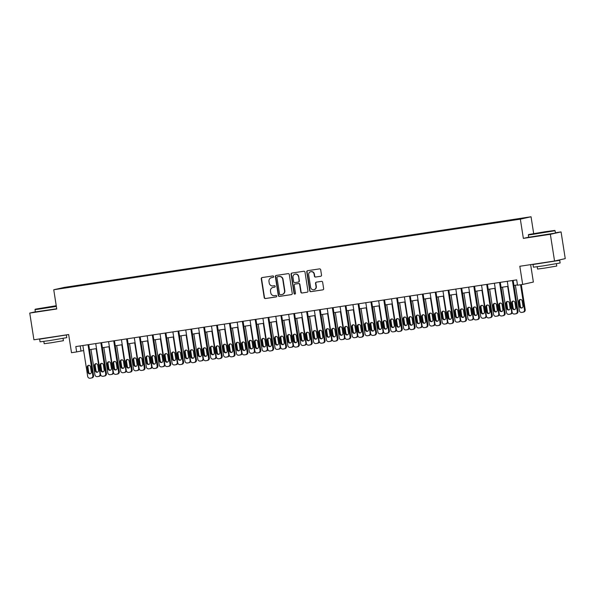<?xml version="1.0" encoding="UTF-8"?>
<svg xmlns="http://www.w3.org/2000/svg" width="595" height="595" viewBox="0 0 595 595"><rect width="100%" height="100%" fill="white"/><g stroke="black" fill="none" stroke-linecap="round" stroke-linejoin="round"><path stroke-width="0.89" d="M273.655 276.578A0.744 0.714 -102.6 0 0 272.837 275.946L262.105 277.567A1.064 1.019 -102.6 0 0 261.257 278.772L264.217 297.656A1.064 1.019 -102.6 0 0 265.392 298.549L276.117 296.927A0.744 0.714 -102.6 0 0 276.712 296.087A0.744 0.714 -102.6 0 0 275.887 295.455L274.503 295.67A3.399 3.265 -102.6 0 1 270.747 292.8L270.494 291.223A3.399 3.265 -102.6 0 1 273.202 287.378L274.592 287.169A0.744 0.714 -102.6 0 0 275.188 286.329A0.744 0.714 -102.6 0 0 274.362 285.704L272.971 285.912A3.399 3.265 -102.6 0 1 269.215 283.041L268.97 281.472A3.399 3.265 -102.6 0 1 271.677 277.627L273.068 277.419A0.744 0.714 -102.6 0 0 273.655 276.578M522.09 218.172L517.747 218.915L522.09 218.172M320.675 276.281A1.064 1.019 -102.6 0 0 321.523 275.076L320.69 269.78A1.064 1.019 -102.6 0 0 319.515 268.88L307.6 270.688A1.064 1.019 -102.6 0 0 306.752 271.885L309.712 290.769A1.064 1.019 -102.6 0 0 310.887 291.662L322.802 289.862A1.064 1.019 -102.6 0 0 323.65 288.657L322.646 282.261A1.064 1.019 -102.6 0 0 321.471 281.368L316.376 282.134A1.064 1.019 -102.6 0 0 315.529 283.339L316.027 286.515A2.841 2.73 -102.6 0 1 313.937 289.691A2.841 2.73 -102.6 0 1 310.62 287.333L308.671 274.897A2.841 2.73 -102.6 0 1 310.761 271.722A2.841 2.73 -102.6 0 1 314.078 274.079L314.405 276.154A1.064 1.019 -102.6 0 0 315.573 277.047L320.809 276.251M35.358 311.825L29.75 313.074L33.93 339.79L68.656 334.539L71.504 352.701L76.651 351.92L75.81 346.58L516.683 279.873L517.524 285.213L522.67 284.432L533.373 282.052L530.643 264.634M528.71 237.189L523.355 238.387L550.36 234.296L554.547 261.012L519.822 266.27L522.67 284.432M523.355 238.387L520.342 219.153L53.743 289.75L64.446 287.37L531.045 216.766L520.342 219.153M29.75 313.074L56.756 308.991L53.743 289.75M289.282 274.533A1.064 1.019 -102.6 0 0 288.114 273.633L276.192 275.44A1.064 1.019 -102.6 0 0 275.351 276.638L278.304 295.522A1.064 1.019 -102.6 0 0 279.479 296.414L291.394 294.614A1.064 1.019 -102.6 0 0 292.242 293.409L289.282 274.533M291.9 273.06L303.814 271.261A1.064 1.019 -102.6 0 1 304.99 272.153L307.942 291.037A1.064 1.019 -102.6 0 1 307.102 292.234L302 293.008A1.064 1.019 -102.6 0 1 300.825 292.115L299.627 284.455A1.064 1.019 -102.6 0 0 298.452 283.562L295.068 284.075A1.064 1.019 -102.6 0 0 294.22 285.273L295.47 293.246A0.744 0.714 -102.6 0 1 294.927 294.079A0.744 0.714 -102.6 0 1 294.056 293.461L291.052 274.265A1.064 1.019 -102.6 0 1 291.9 273.06M550.36 234.296L561.07 231.916L565.25 258.632L554.547 261.012M69.005 286.864L75.476 285.801L69.005 286.864M74.925 286.448L503.712 221.571L519.353 219.079L523.808 218.082L511.67 219.8L81.084 284.953L79.328 285.34L79.284 285.793M74.873 286.336L60.988 288.434L79.328 285.34M533.678 233.56L531.045 216.766M561.07 231.916L555.395 232.771M76.651 351.92L83.65 350.552M89.525 349.667L96.509 348.611M102.385 347.718L109.368 346.662M115.244 345.769L122.228 344.713M128.103 343.828L135.095 342.772M140.97 341.88L147.954 340.823M153.83 339.931L160.814 338.875M166.689 337.99L173.673 336.934M179.549 336.041L186.533 334.985M192.408 334.1L199.399 333.036M205.275 332.151L212.259 331.095M218.134 330.203L225.118 329.147M230.994 328.262L237.978 327.198M243.853 326.313L250.837 325.257M256.713 324.364L263.704 323.308M269.58 322.423L276.563 321.367M282.439 320.474L289.423 319.418M295.299 318.526L302.282 317.47M308.158 316.585L315.149 315.529M321.025 314.636L328.009 313.58M333.884 312.687L340.868 311.631M346.744 310.746L353.728 309.69M359.603 308.798L366.587 307.741M372.463 306.849L379.454 305.793M385.329 304.908L392.313 303.852M398.189 302.959L405.173 301.903M411.048 301.011L418.032 299.954M423.908 299.069L430.892 298.013M436.767 297.121L443.758 296.065M449.634 295.172L456.618 294.116M462.494 293.231L469.477 292.175M475.353 291.282L482.337 290.226M488.212 289.341L495.196 288.278M501.072 287.392L508.063 286.336M513.939 285.444L517.471 284.908M80.199 345.918L80.987 350.953M81.165 285.503L81.084 284.953M273.224 277.374L271.967 277.56A3.399 3.265 -102.6 0 0 271.751 277.605L271.461 277.664M272.993 287.422L273.284 287.355A3.399 3.265 -102.6 0 1 273.492 287.318L274.756 287.125M262.202 277.56A1.064 1.019 -102.6 0 0 261.547 278.705L264.507 297.589A1.064 1.019 -102.6 0 0 265.682 298.482L276.281 296.883M276.288 275.425A1.064 1.019 -102.6 0 0 275.634 276.578L278.594 295.455A1.064 1.019 -102.6 0 0 279.769 296.355L291.587 294.562M277.538 276.742A0.744 0.714 -102.6 0 0 276.943 277.582L279.538 294.153A0.744 0.714 -102.6 0 0 280.357 294.778L281.822 294.562A3.399 3.265 -102.6 0 0 284.529 290.717L282.759 279.382A3.399 3.265 -102.6 0 0 278.995 276.519L277.82 276.675A0.744 0.714 -102.6 0 0 277.731 276.697M282.037 294.518L282.328 294.458A3.399 3.265 -102.6 0 0 284.819 290.65L284.529 290.717M277.82 276.675L279.286 276.452A3.399 3.265 -102.6 0 1 283.041 279.323L284.819 290.65M307.295 292.19L302 293.008M295.224 284.038A1.064 1.019 -102.6 0 1 295.358 284.008L298.742 283.495A1.064 1.019 -102.6 0 1 299.917 284.395L301.115 292.048A1.064 1.019 -102.6 0 0 302.29 292.948M291.996 273.046A1.064 1.019 -102.6 0 0 291.342 274.198L294.346 293.395A0.744 0.714 -102.6 0 0 295.068 294.027M298.385 276.511A2.841 2.73 -102.6 0 0 295.061 274.146A2.841 2.73 -102.6 0 0 292.978 277.329L293.662 281.71A1.064 1.019 -102.6 0 0 294.837 282.603L298.221 282.089A1.064 1.019 -102.6 0 0 299.069 280.892L298.668 276.444A2.841 2.73 -102.6 0 0 295.351 274.079L295.061 274.146M298.355 282.06L298.512 282.03A1.064 1.019 -102.6 0 0 299.359 280.825L299.069 280.892M298.668 276.444L299.359 280.825M310.761 271.722L311.051 271.655A2.841 2.73 -102.6 0 1 314.368 274.02L314.688 276.087A1.064 1.019 -102.6 0 0 315.863 276.987L320.869 276.229M313.937 289.691L314.227 289.631A2.841 2.73 -102.6 0 0 316.317 286.448L316.027 286.515M316.466 282.119A1.064 1.019 -102.6 0 0 315.819 283.272L316.317 286.448M307.697 270.673A1.064 1.019 -102.6 0 0 307.042 271.826L310.002 290.702A1.064 1.019 -102.6 0 0 311.178 291.602L322.996 289.81M96.1 348.67L100.072 374.017A2.164 2.083 -102.6 0 1 98.346 376.464L97.32 376.62A2.164 2.083 -102.6 0 1 94.925 374.798L90.961 349.451M96.093 363.701A1.733 1.666 -102.6 0 0 95.17 365.516L95.974 370.648A1.733 1.666 -102.6 0 0 97.625 372.128M100.696 374.954A2.164 2.083 77.4 0 1 99.209 376.278L98.487 376.442M98.547 370.313L97.744 365.181A1.733 1.666 -102.6 0 0 95.721 363.738A1.733 1.666 -102.6 0 0 94.449 365.68L95.252 370.811A1.733 1.666 -102.6 0 0 97.275 372.247A1.733 1.666 -102.6 0 0 98.547 370.313M88.001 344.736L92.842 375.631A2.164 2.083 -102.6 0 1 91.117 378.078L90.09 378.234A2.164 2.083 -102.6 0 1 87.696 376.404L82.861 345.517M91.251 378.048L91.98 377.892A2.164 2.083 77.4 0 0 93.564 375.467L88.737 344.624M91.31 371.92A1.733 1.666 77.4 0 1 90.046 373.861A1.733 1.666 77.4 0 1 88.023 372.418L87.22 367.293A1.733 1.666 77.4 0 1 88.484 365.352A1.733 1.666 77.4 0 1 90.507 366.795L91.31 371.92M90.395 373.734A1.733 1.666 77.4 0 1 88.744 372.262L87.941 367.13A1.733 1.666 77.4 0 1 88.856 365.315M108.967 346.721L112.931 372.068A2.164 2.083 -102.6 0 1 111.213 374.523L110.179 374.679A2.164 2.083 -102.6 0 1 107.792 372.849L103.82 347.502M108.952 361.76A1.733 1.666 -102.6 0 0 108.03 363.575L108.833 368.699A1.733 1.666 -102.6 0 0 110.484 370.179M113.556 373.005A2.164 2.083 77.4 0 1 112.068 374.337L111.347 374.493M111.406 368.364L110.603 363.233A1.733 1.666 -102.6 0 0 108.58 361.797A1.733 1.666 -102.6 0 0 107.308 363.731L108.112 368.863A1.733 1.666 -102.6 0 0 110.135 370.306A1.733 1.666 -102.6 0 0 111.406 368.364M121.826 344.78L125.798 370.127A2.164 2.083 -102.6 0 1 124.072 372.574L123.046 372.73A2.164 2.083 -102.6 0 1 120.651 370.901L116.68 345.554M121.811 359.811A1.733 1.666 -102.6 0 0 120.897 361.626L121.7 366.758A1.733 1.666 -102.6 0 0 123.351 368.238M126.415 371.057A2.164 2.083 77.4 0 1 124.928 372.388L124.206 372.552M124.266 366.416L123.463 361.291A1.733 1.666 -102.6 0 0 121.44 359.849A1.733 1.666 -102.6 0 0 120.168 361.79L120.971 366.914A1.733 1.666 -102.6 0 0 122.994 368.357A1.733 1.666 -102.6 0 0 124.266 366.416M134.686 342.832L138.657 368.179A2.164 2.083 -102.6 0 1 136.932 370.625L135.905 370.782A2.164 2.083 -102.6 0 1 133.511 368.959L129.539 343.613M134.671 357.863A1.733 1.666 -102.6 0 0 133.756 359.678L134.559 364.809A1.733 1.666 -102.6 0 0 136.21 366.289M139.275 369.116A2.164 2.083 77.4 0 1 137.795 370.44L137.066 370.603M137.125 364.475L136.322 359.343A1.733 1.666 -102.6 0 0 134.299 357.9A1.733 1.666 -102.6 0 0 133.035 359.841L133.838 364.973A1.733 1.666 -102.6 0 0 135.861 366.408A1.733 1.666 -102.6 0 0 137.125 364.475M100.867 342.787L105.702 373.682A2.164 2.083 -102.6 0 1 103.976 376.129L102.95 376.285A2.164 2.083 -102.6 0 1 100.555 374.463L95.721 343.568M104.118 376.107L104.839 375.943A2.164 2.083 77.4 0 0 106.423 373.519L101.596 342.675M104.17 369.978A1.733 1.666 77.4 0 1 102.905 371.912A1.733 1.666 77.4 0 1 100.882 370.477L100.079 365.345A1.733 1.666 77.4 0 1 101.351 363.404A1.733 1.666 77.4 0 1 103.366 364.847L104.17 369.978M103.255 371.793A1.733 1.666 77.4 0 1 101.604 370.313L100.8 365.181A1.733 1.666 77.4 0 1 101.715 363.367M113.727 340.846L118.561 371.734A2.164 2.083 -102.6 0 1 116.843 374.188L115.809 374.337A2.164 2.083 -102.6 0 1 113.422 372.515L108.58 341.619M116.977 374.158L117.698 374.002A2.164 2.083 77.4 0 0 119.283 371.578L114.456 340.734M117.037 368.03A1.733 1.666 77.4 0 1 115.765 369.971A1.733 1.666 77.4 0 1 113.742 368.528L112.938 363.396A1.733 1.666 77.4 0 1 114.21 361.463A1.733 1.666 77.4 0 1 116.233 362.898L117.037 368.03M116.114 369.845A1.733 1.666 77.4 0 1 114.463 368.364L113.66 363.24A1.733 1.666 77.4 0 1 114.582 361.425M126.586 338.897L131.421 369.793A2.164 2.083 -102.6 0 1 129.703 372.239L128.669 372.396A2.164 2.083 -102.6 0 1 126.281 370.566L121.44 339.678M129.836 372.217L130.558 372.054A2.164 2.083 77.4 0 0 132.15 369.629L127.315 338.786M129.896 366.081A1.733 1.666 77.4 0 1 128.624 368.022A1.733 1.666 77.4 0 1 126.601 366.579L125.798 361.455A1.733 1.666 77.4 0 1 127.07 359.514A1.733 1.666 77.4 0 1 129.093 360.957L129.896 366.081M128.981 367.896A1.733 1.666 77.4 0 1 127.323 366.423L126.519 361.291A1.733 1.666 77.4 0 1 127.442 359.477M147.545 340.883L151.517 366.23A2.164 2.083 -102.6 0 1 149.791 368.684L148.765 368.841A2.164 2.083 -102.6 0 1 146.37 367.011L142.406 341.664M147.53 355.922A1.733 1.666 -102.6 0 0 146.615 357.736L147.419 362.861A1.733 1.666 -102.6 0 0 149.07 364.341M152.134 367.167A2.164 2.083 77.4 0 1 150.654 368.498L149.933 368.655M149.985 362.526L149.181 357.394A1.733 1.666 -102.6 0 0 147.166 355.959A1.733 1.666 -102.6 0 0 145.894 357.892L146.697 363.024A1.733 1.666 -102.6 0 0 148.72 364.467A1.733 1.666 -102.6 0 0 149.985 362.526M139.446 336.949L144.287 367.844A2.164 2.083 -102.6 0 1 142.562 370.291L141.536 370.447A2.164 2.083 -102.6 0 1 139.141 368.625L134.299 337.729M142.696 370.269L143.417 370.105A2.164 2.083 77.4 0 0 145.009 367.68L140.175 336.837M142.755 364.14A1.733 1.666 77.4 0 1 141.484 366.074A1.733 1.666 77.4 0 1 139.461 364.638L138.657 359.506A1.733 1.666 77.4 0 1 139.929 357.565A1.733 1.666 77.4 0 1 141.952 359.008L142.755 364.14M141.841 365.955A1.733 1.666 77.4 0 1 140.189 364.475L139.386 359.343A1.733 1.666 77.4 0 1 140.301 357.528M56.242 305.711L35.276 309.184L56.302 306.09M56.354 306.418L37.73 309.281L35.008 309.564L35.276 309.184M50.084 306.752L41.799 308.173L50.084 306.752M65.205 335.059L66.357 334.978L66.781 337.648L49.801 340.548L40.058 341.835L39.642 339.157L45.413 338.049M66.357 334.978L39.642 339.157M63.063 338.406L63.427 340.69L51.2 342.779L44.186 343.702L43.829 341.418M56.726 308.768L35.373 311.914L35.008 309.564M60.251 335.811L45.703 338.012M545.191 231.715L528.628 234.534L549.646 231.44L554.704 230.451L545.191 231.715M528.353 234.913L528.724 237.264L555.44 233.076L555.076 230.726L531.075 234.638L528.353 234.913L528.628 234.534M543.428 232.102L535.143 233.523L543.428 232.102M555.455 260.811L559.709 260.327L560.126 262.997L543.153 265.898L533.41 267.185L532.986 264.515L538.765 263.399M559.709 260.327L532.986 264.515M556.414 263.756L556.771 266.039L544.551 268.129L537.53 269.052L537.173 266.768M553.595 261.16L539.048 263.362M160.405 338.942L164.376 364.289A2.164 2.083 -102.6 0 1 162.658 366.736L161.624 366.892A2.164 2.083 -102.6 0 1 159.237 365.07L155.265 339.715M160.397 353.973A1.733 1.666 -102.6 0 0 159.475 355.788L160.278 360.92A1.733 1.666 -102.6 0 0 161.929 362.4M165.001 365.226A2.164 2.083 77.4 0 1 163.513 366.55L162.792 366.713M162.852 360.577L162.048 355.453A1.733 1.666 -102.6 0 0 160.025 354.01A1.733 1.666 -102.6 0 0 158.753 355.951L159.557 361.076A1.733 1.666 -102.6 0 0 161.58 362.519A1.733 1.666 -102.6 0 0 162.852 360.577M152.305 335.007L157.147 365.895A2.164 2.083 -102.6 0 1 155.421 368.35L154.395 368.506A2.164 2.083 -102.6 0 1 152 366.676L147.166 335.781M155.555 368.32L156.284 368.164A2.164 2.083 77.4 0 0 157.868 365.739L153.041 334.896M155.615 362.191A1.733 1.666 77.4 0 1 154.35 364.133A1.733 1.666 77.4 0 1 152.327 362.69L151.524 357.558A1.733 1.666 77.4 0 1 152.789 355.624A1.733 1.666 77.4 0 1 154.812 357.06L155.615 362.191M154.7 364.006A1.733 1.666 77.4 0 1 153.049 362.526L152.246 357.402A1.733 1.666 77.4 0 1 153.16 355.587M173.271 336.993L177.236 362.34A2.164 2.083 -102.6 0 1 175.518 364.787L174.484 364.943A2.164 2.083 -102.6 0 1 172.096 363.121L168.125 337.774M173.257 352.024A1.733 1.666 -102.6 0 0 172.334 353.839L173.138 358.971A1.733 1.666 -102.6 0 0 174.796 360.451M177.86 363.277A2.164 2.083 77.4 0 1 176.373 364.601L175.651 364.765M175.711 358.636L174.908 353.504A1.733 1.666 -102.6 0 0 172.885 352.062A1.733 1.666 -102.6 0 0 171.613 354.003L172.416 359.135A1.733 1.666 -102.6 0 0 174.439 360.57A1.733 1.666 -102.6 0 0 175.711 358.636M186.131 335.045L190.102 360.399A2.164 2.083 -102.6 0 1 188.377 362.846L187.351 363.002A2.164 2.083 -102.6 0 1 184.956 361.172L180.984 335.825M186.116 350.083A1.733 1.666 -102.6 0 0 185.201 351.898L186.004 357.022A1.733 1.666 -102.6 0 0 187.656 358.502M190.72 361.329A2.164 2.083 77.4 0 1 189.232 362.66L188.511 362.816M188.57 356.688L187.767 351.556A1.733 1.666 -102.6 0 0 185.744 350.12A1.733 1.666 -102.6 0 0 184.472 352.054L185.276 357.186A1.733 1.666 -102.6 0 0 187.299 358.629A1.733 1.666 -102.6 0 0 188.57 356.688M198.99 333.103L202.962 358.45A2.164 2.083 -102.6 0 1 201.236 360.897L200.21 361.053A2.164 2.083 -102.6 0 1 197.815 359.231L193.844 333.877M198.975 348.135A1.733 1.666 -102.6 0 0 198.061 349.949L198.864 355.081A1.733 1.666 -102.6 0 0 200.515 356.561M203.579 359.387A2.164 2.083 77.4 0 1 202.099 360.711L201.37 360.875M201.43 354.739L200.627 349.615A1.733 1.666 -102.6 0 0 198.604 348.172A1.733 1.666 -102.6 0 0 197.339 350.113L198.142 355.237A1.733 1.666 -102.6 0 0 200.165 356.68A1.733 1.666 -102.6 0 0 201.43 354.739M211.85 331.155L215.821 356.502A2.164 2.083 -102.6 0 1 214.096 358.949L213.07 359.105A2.164 2.083 -102.6 0 1 210.675 357.283L206.71 331.936M211.842 346.186A1.733 1.666 -102.6 0 0 210.92 348.008L211.723 353.132A1.733 1.666 -102.6 0 0 213.374 354.613M216.439 357.439A2.164 2.083 77.4 0 1 214.959 358.763L214.237 358.926M214.297 352.798L213.493 347.666A1.733 1.666 -102.6 0 0 211.47 346.231A1.733 1.666 -102.6 0 0 210.199 348.164L211.002 353.296A1.733 1.666 -102.6 0 0 213.025 354.732A1.733 1.666 -102.6 0 0 214.297 352.798M165.172 333.059L170.006 363.954A2.164 2.083 -102.6 0 1 168.281 366.401L167.255 366.557A2.164 2.083 -102.6 0 1 164.86 364.728L160.025 333.84M168.422 366.379L169.144 366.215A2.164 2.083 77.4 0 0 170.728 363.79L165.901 332.947M168.482 360.243A1.733 1.666 77.4 0 1 167.21 362.184A1.733 1.666 77.4 0 1 165.187 360.741L164.384 355.617A1.733 1.666 77.4 0 1 165.655 353.675A1.733 1.666 77.4 0 1 167.678 355.118L168.482 360.243M167.559 362.058A1.733 1.666 77.4 0 1 165.908 360.585L165.105 355.453A1.733 1.666 77.4 0 1 166.027 353.638M178.031 331.11L182.866 362.005A2.164 2.083 -102.6 0 1 181.148 364.452L180.114 364.609A2.164 2.083 -102.6 0 1 177.727 362.786L172.885 331.891M181.282 364.43L182.003 364.266A2.164 2.083 77.4 0 0 183.587 361.842L178.76 330.999M181.341 358.302A1.733 1.666 77.4 0 1 180.069 360.235A1.733 1.666 77.4 0 1 178.046 358.8L177.243 353.668A1.733 1.666 77.4 0 1 178.515 351.727A1.733 1.666 77.4 0 1 180.538 353.17L181.341 358.302M180.419 360.116A1.733 1.666 77.4 0 1 178.768 358.636L177.965 353.504A1.733 1.666 77.4 0 1 178.887 351.69M190.891 329.169L195.725 360.057A2.164 2.083 -102.6 0 1 194.007 362.511L192.973 362.667A2.164 2.083 -102.6 0 1 190.586 360.838L185.744 329.942M194.141 362.481L194.863 362.325A2.164 2.083 77.4 0 0 196.454 359.901L191.62 329.057M194.201 356.353A1.733 1.666 77.4 0 1 192.929 358.294A1.733 1.666 77.4 0 1 190.906 356.851L190.102 351.719A1.733 1.666 77.4 0 1 191.374 349.786A1.733 1.666 77.4 0 1 193.397 351.221L194.201 356.353M193.286 358.168A1.733 1.666 77.4 0 1 191.635 356.688L190.831 351.563A1.733 1.666 77.4 0 1 191.746 349.748M203.75 327.22L208.592 358.116A2.164 2.083 -102.6 0 1 206.867 360.563L205.84 360.719A2.164 2.083 -102.6 0 1 203.445 358.889L198.611 328.001M207 360.54L207.722 360.377A2.164 2.083 77.4 0 0 209.314 357.952L204.487 327.109M207.06 354.404A1.733 1.666 77.4 0 1 205.788 356.346A1.733 1.666 77.4 0 1 203.765 354.903L202.962 349.778A1.733 1.666 77.4 0 1 204.234 347.837A1.733 1.666 77.4 0 1 206.257 349.28L207.06 354.404M206.145 356.226A1.733 1.666 77.4 0 1 204.494 354.746L203.691 349.615A1.733 1.666 77.4 0 1 204.606 347.8M224.717 329.206L228.681 354.561A2.164 2.083 -102.6 0 1 226.963 357.007L225.929 357.164A2.164 2.083 -102.6 0 1 223.542 355.334L219.57 329.987M224.702 344.245A1.733 1.666 -102.6 0 0 223.78 346.059L224.583 351.191A1.733 1.666 -102.6 0 0 226.234 352.664M229.306 355.49A2.164 2.083 77.4 0 1 227.818 356.822L227.097 356.978M227.156 350.849L226.353 345.725A1.733 1.666 -102.6 0 0 224.33 344.282A1.733 1.666 -102.6 0 0 223.058 346.223L223.861 351.347A1.733 1.666 -102.6 0 0 225.884 352.79A1.733 1.666 -102.6 0 0 227.156 350.849M216.61 325.272L221.452 356.167A2.164 2.083 -102.6 0 1 219.726 358.614L218.7 358.77A2.164 2.083 -102.6 0 1 216.305 356.948L211.47 326.053M219.86 358.592L220.589 358.428A2.164 2.083 77.4 0 0 222.173 356.003L217.346 325.168M219.919 352.463A1.733 1.666 77.4 0 1 218.655 354.397A1.733 1.666 77.4 0 1 216.632 352.961L215.829 347.83A1.733 1.666 77.4 0 1 217.093 345.888A1.733 1.666 77.4 0 1 219.116 347.331L219.919 352.463M219.005 354.278A1.733 1.666 77.4 0 1 217.354 352.798L216.55 347.666A1.733 1.666 77.4 0 1 217.465 345.851M237.576 327.265L241.54 352.612A2.164 2.083 -102.6 0 1 239.822 355.059L238.788 355.215A2.164 2.083 -102.6 0 1 236.401 353.393L232.429 328.038M237.561 342.296A1.733 1.666 -102.6 0 0 236.646 344.111L237.45 349.243A1.733 1.666 -102.6 0 0 239.101 350.723M242.165 353.549A2.164 2.083 77.4 0 1 240.678 354.873L239.956 355.037M240.016 348.908L239.212 343.776A1.733 1.666 -102.6 0 0 237.189 342.333A1.733 1.666 -102.6 0 0 235.917 344.274L236.721 349.406A1.733 1.666 -102.6 0 0 238.744 350.842A1.733 1.666 -102.6 0 0 240.016 348.908M229.477 323.33L234.311 354.218A2.164 2.083 -102.6 0 1 232.586 356.673L231.559 356.829A2.164 2.083 -102.6 0 1 229.164 354.999L224.33 324.104M232.727 356.643L233.448 356.487A2.164 2.083 77.4 0 0 235.032 354.062L230.206 323.219M232.786 350.514A1.733 1.666 77.4 0 1 231.514 352.456A1.733 1.666 77.4 0 1 229.492 351.013L228.688 345.881A1.733 1.666 77.4 0 1 229.96 343.947A1.733 1.666 77.4 0 1 231.983 345.383L232.786 350.514M231.864 352.329A1.733 1.666 77.4 0 1 230.213 350.849L229.41 345.725A1.733 1.666 77.4 0 1 230.332 343.91M250.436 325.316L254.407 350.663A2.164 2.083 -102.6 0 1 252.682 353.11L251.655 353.266A2.164 2.083 -102.6 0 1 249.26 351.444L245.289 326.097M250.421 340.347A1.733 1.666 -102.6 0 0 249.506 342.17L250.309 347.294A1.733 1.666 -102.6 0 0 251.96 348.774M255.024 351.6A2.164 2.083 77.4 0 1 253.537 352.924L252.816 353.088M252.875 346.959L252.072 341.828A1.733 1.666 -102.6 0 0 250.049 340.392A1.733 1.666 -102.6 0 0 248.777 342.326L249.58 347.458A1.733 1.666 -102.6 0 0 251.603 348.901A1.733 1.666 -102.6 0 0 252.875 346.959M263.295 323.368L267.267 348.722A2.164 2.083 -102.6 0 1 265.541 351.169L264.515 351.325A2.164 2.083 -102.6 0 1 262.12 349.496L258.148 324.149M263.28 338.406A1.733 1.666 -102.6 0 0 262.365 340.221L263.168 345.353A1.733 1.666 -102.6 0 0 264.82 346.826M267.884 349.652A2.164 2.083 77.4 0 1 266.404 350.983L265.675 351.139M265.734 345.011L264.931 339.886A1.733 1.666 -102.6 0 0 262.908 338.443A1.733 1.666 -102.6 0 0 261.644 340.385L262.447 345.509A1.733 1.666 -102.6 0 0 264.47 346.952A1.733 1.666 -102.6 0 0 265.734 345.011M276.154 321.426L280.126 346.773A2.164 2.083 -102.6 0 1 278.401 349.22L277.374 349.377A2.164 2.083 -102.6 0 1 274.979 347.554L271.015 322.2M276.147 336.458A1.733 1.666 -102.6 0 0 275.225 338.272L276.028 343.404A1.733 1.666 -102.6 0 0 277.679 344.884M280.743 347.711A2.164 2.083 77.4 0 1 279.263 349.034L278.542 349.198M278.601 343.07L277.798 337.938A1.733 1.666 -102.6 0 0 275.775 336.495A1.733 1.666 -102.6 0 0 274.503 338.436L275.307 343.568A1.733 1.666 -102.6 0 0 277.329 345.003A1.733 1.666 -102.6 0 0 278.601 343.07M289.021 319.478L292.985 344.825A2.164 2.083 -102.6 0 1 291.267 347.279L290.234 347.428A2.164 2.083 -102.6 0 1 287.846 345.606L283.875 320.259M289.006 334.509A1.733 1.666 -102.6 0 0 288.084 336.331L288.887 341.456A1.733 1.666 -102.6 0 0 290.538 342.936M293.61 345.762A2.164 2.083 77.4 0 1 292.123 347.086L291.401 347.249M291.461 341.121L290.658 335.989A1.733 1.666 -102.6 0 0 288.635 334.554A1.733 1.666 -102.6 0 0 287.363 336.487L288.166 341.619A1.733 1.666 -102.6 0 0 290.189 343.062A1.733 1.666 -102.6 0 0 291.461 341.121M301.881 317.529L305.852 342.884A2.164 2.083 -102.6 0 1 304.127 345.331L303.093 345.487A2.164 2.083 -102.6 0 1 300.706 343.657L296.734 318.31M301.866 332.568A1.733 1.666 -102.6 0 0 300.951 334.383L301.754 339.514A1.733 1.666 -102.6 0 0 303.405 340.987M306.47 343.813A2.164 2.083 77.4 0 1 304.982 345.145L304.261 345.301M304.32 339.172L303.517 334.048A1.733 1.666 -102.6 0 0 301.494 332.605A1.733 1.666 -102.6 0 0 300.222 334.546L301.025 339.671A1.733 1.666 -102.6 0 0 303.048 341.113A1.733 1.666 -102.6 0 0 304.32 339.172M314.74 315.588L318.712 340.935A2.164 2.083 -102.6 0 1 316.986 343.382L315.96 343.538A2.164 2.083 -102.6 0 1 313.565 341.716L309.593 316.362M314.725 330.619A1.733 1.666 -102.6 0 0 313.81 332.434L314.614 337.566A1.733 1.666 -102.6 0 0 316.265 339.046M319.329 341.872A2.164 2.083 77.4 0 1 317.849 343.196L317.12 343.36M317.18 337.231L316.376 332.099A1.733 1.666 -102.6 0 0 314.353 330.656A1.733 1.666 -102.6 0 0 313.089 332.598L313.892 337.729A1.733 1.666 -102.6 0 0 315.908 339.165A1.733 1.666 -102.6 0 0 317.18 337.231M327.6 313.639L331.571 338.986A2.164 2.083 -102.6 0 1 329.846 341.441L328.819 341.597A2.164 2.083 -102.6 0 1 326.424 339.767L322.46 314.42M327.585 328.678A1.733 1.666 -102.6 0 0 326.67 330.493L327.473 335.617A1.733 1.666 -102.6 0 0 329.124 337.097M332.188 339.924A2.164 2.083 77.4 0 1 330.708 341.255L329.98 341.411M330.039 335.283L329.236 330.151A1.733 1.666 -102.6 0 0 327.22 328.715A1.733 1.666 -102.6 0 0 325.948 330.649L326.752 335.781A1.733 1.666 -102.6 0 0 328.775 337.224A1.733 1.666 -102.6 0 0 330.039 335.283M340.459 311.691L344.431 337.045A2.164 2.083 -102.6 0 1 342.705 339.492L341.679 339.648A2.164 2.083 -102.6 0 1 339.284 337.819L335.32 312.472M340.452 326.729A1.733 1.666 -102.6 0 0 339.529 328.544L340.333 333.676A1.733 1.666 -102.6 0 0 341.984 335.149M345.055 337.975A2.164 2.083 77.4 0 1 343.568 339.306L342.846 339.47M342.906 333.334L342.103 328.209A1.733 1.666 -102.6 0 0 340.08 326.767A1.733 1.666 -102.6 0 0 338.808 328.708L339.611 333.832A1.733 1.666 -102.6 0 0 341.634 335.275A1.733 1.666 -102.6 0 0 342.906 333.334M353.326 309.75L357.29 335.097A2.164 2.083 -102.6 0 1 355.572 337.543L354.538 337.7A2.164 2.083 -102.6 0 1 352.151 335.878L348.179 310.531M353.311 324.781A1.733 1.666 -102.6 0 0 352.389 326.596L353.192 331.727A1.733 1.666 -102.6 0 0 354.843 333.207M357.915 336.034A2.164 2.083 77.4 0 1 356.427 337.358L355.706 337.521M355.765 331.393L354.962 326.261A1.733 1.666 -102.6 0 0 352.939 324.818A1.733 1.666 -102.6 0 0 351.667 326.759L352.471 331.891A1.733 1.666 -102.6 0 0 354.494 333.326A1.733 1.666 -102.6 0 0 355.765 331.393M366.185 307.801L370.157 333.148A2.164 2.083 -102.6 0 1 368.431 335.602L367.405 335.759A2.164 2.083 -102.6 0 1 365.01 333.929L361.039 308.582M366.17 322.84A1.733 1.666 -102.6 0 0 365.256 324.654L366.059 329.779A1.733 1.666 -102.6 0 0 367.71 331.259M370.774 334.085A2.164 2.083 77.4 0 1 369.287 335.416L368.565 335.573M368.625 329.444L367.822 324.312A1.733 1.666 -102.6 0 0 365.799 322.877A1.733 1.666 -102.6 0 0 364.527 324.811L365.33 329.942A1.733 1.666 -102.6 0 0 367.353 331.385A1.733 1.666 -102.6 0 0 368.625 329.444M379.045 305.86L383.016 331.207A2.164 2.083 -102.6 0 1 381.291 333.654L380.264 333.81A2.164 2.083 -102.6 0 1 377.87 331.98L373.898 306.633M379.03 320.891A1.733 1.666 -102.6 0 0 378.115 322.706L378.918 327.838A1.733 1.666 -102.6 0 0 380.569 329.31M383.634 332.136A2.164 2.083 77.4 0 1 382.154 333.468L381.425 333.631M381.484 327.495L380.681 322.371A1.733 1.666 -102.6 0 0 378.658 320.928A1.733 1.666 -102.6 0 0 377.394 322.869L378.197 327.994A1.733 1.666 -102.6 0 0 380.22 329.437A1.733 1.666 -102.6 0 0 381.484 327.495M391.904 303.911L395.876 329.258A2.164 2.083 -102.6 0 1 394.15 331.705L393.124 331.861A2.164 2.083 -102.6 0 1 390.729 330.039L386.765 304.692M391.889 318.942A1.733 1.666 -102.6 0 0 390.974 320.757L391.778 325.889A1.733 1.666 -102.6 0 0 393.429 327.369M396.493 330.195A2.164 2.083 77.4 0 1 395.013 331.519L394.292 331.683M394.344 325.554L393.54 320.422A1.733 1.666 -102.6 0 0 391.525 318.98A1.733 1.666 -102.6 0 0 390.253 320.921L391.056 326.053A1.733 1.666 -102.6 0 0 393.079 327.488A1.733 1.666 -102.6 0 0 394.344 325.554M242.336 321.382L247.17 352.277A2.164 2.083 -102.6 0 1 245.452 354.724L244.419 354.88A2.164 2.083 -102.6 0 1 242.031 353.051L237.189 322.163M245.586 354.702L246.308 354.538A2.164 2.083 77.4 0 0 247.899 352.114L243.065 321.27M245.646 348.566A1.733 1.666 77.4 0 1 244.374 350.507A1.733 1.666 77.4 0 1 242.351 349.064L241.548 343.94A1.733 1.666 77.4 0 1 242.82 341.999A1.733 1.666 77.4 0 1 244.843 343.441L245.646 348.566M244.724 350.388A1.733 1.666 77.4 0 1 243.072 348.908L242.269 343.776A1.733 1.666 77.4 0 1 243.191 341.961M255.196 319.433L260.037 350.329A2.164 2.083 -102.6 0 1 258.312 352.776L257.278 352.932A2.164 2.083 -102.6 0 1 254.891 351.11L250.049 320.214M258.446 352.753L259.167 352.59A2.164 2.083 77.4 0 0 260.759 350.172L255.924 319.329M258.505 346.625A1.733 1.666 77.4 0 1 257.233 348.558A1.733 1.666 77.4 0 1 255.21 347.123L254.407 341.991A1.733 1.666 77.4 0 1 255.679 340.05A1.733 1.666 77.4 0 1 257.702 341.493L258.505 346.625M257.59 348.439A1.733 1.666 77.4 0 1 255.939 346.959L255.136 341.828A1.733 1.666 77.4 0 1 256.051 340.013M268.055 317.492L272.897 348.387A2.164 2.083 -102.6 0 1 271.171 350.834L270.145 350.99A2.164 2.083 -102.6 0 1 267.75 349.161L262.916 318.266M271.305 350.805L272.034 350.648A2.164 2.083 77.4 0 0 273.618 348.224L268.791 317.38M271.365 344.676A1.733 1.666 77.4 0 1 270.093 346.617A1.733 1.666 77.4 0 1 268.077 345.174L267.274 340.043A1.733 1.666 77.4 0 1 268.538 338.109A1.733 1.666 77.4 0 1 270.561 339.544L271.365 344.676M270.45 346.491A1.733 1.666 77.4 0 1 268.799 345.011L267.995 339.886A1.733 1.666 77.4 0 1 268.91 338.072M280.914 315.543L285.756 346.439A2.164 2.083 -102.6 0 1 284.031 348.886L283.004 349.042A2.164 2.083 -102.6 0 1 280.609 347.22L275.775 316.324M284.165 348.863L284.893 348.7A2.164 2.083 77.4 0 0 286.478 346.275L281.651 315.432M284.224 342.727A1.733 1.666 77.4 0 1 282.96 344.669A1.733 1.666 77.4 0 1 280.937 343.226L280.133 338.101A1.733 1.666 77.4 0 1 281.405 336.16A1.733 1.666 77.4 0 1 283.421 337.603L284.224 342.727M283.309 344.55A1.733 1.666 77.4 0 1 281.658 343.07L280.855 337.938A1.733 1.666 77.4 0 1 281.77 336.123M293.781 313.595L298.616 344.49A2.164 2.083 -102.6 0 1 296.89 346.937L295.864 347.093A2.164 2.083 -102.6 0 1 293.469 345.271L288.635 314.376M297.031 346.915L297.753 346.751A2.164 2.083 77.4 0 0 299.337 344.334L294.51 313.491M297.091 340.786A1.733 1.666 77.4 0 1 295.819 342.72A1.733 1.666 77.4 0 1 293.796 341.285L292.993 336.153A1.733 1.666 77.4 0 1 294.265 334.219A1.733 1.666 77.4 0 1 296.288 335.654L297.091 340.786M296.169 342.601A1.733 1.666 77.4 0 1 294.518 341.121L293.714 335.997A1.733 1.666 77.4 0 1 294.637 334.174M306.641 311.654L311.475 342.549A2.164 2.083 -102.6 0 1 309.757 344.996L308.723 345.152A2.164 2.083 -102.6 0 1 306.336 343.322L301.494 312.435M309.891 344.966L310.612 344.81A2.164 2.083 77.4 0 0 312.204 342.385L307.37 311.542M309.95 338.838A1.733 1.666 77.4 0 1 308.679 340.779A1.733 1.666 77.4 0 1 306.656 339.336L305.852 334.212A1.733 1.666 77.4 0 1 307.124 332.27A1.733 1.666 77.4 0 1 309.147 333.713L309.95 338.838M309.028 340.652A1.733 1.666 77.4 0 1 307.377 339.18L306.574 334.048A1.733 1.666 77.4 0 1 307.496 332.233M319.5 309.705L324.342 340.6A2.164 2.083 -102.6 0 1 322.616 343.047L321.59 343.203A2.164 2.083 -102.6 0 1 319.195 341.381L314.353 310.486M322.75 343.025L323.472 342.861A2.164 2.083 77.4 0 0 325.063 340.437L320.229 309.593M322.81 336.896A1.733 1.666 77.4 0 1 321.538 338.83A1.733 1.666 77.4 0 1 319.515 337.395L318.712 332.263A1.733 1.666 77.4 0 1 319.984 330.322A1.733 1.666 77.4 0 1 322.007 331.765L322.81 336.896M321.895 338.711A1.733 1.666 77.4 0 1 320.244 337.231L319.441 332.099A1.733 1.666 77.4 0 1 320.355 330.284M332.36 307.764L337.201 338.652A2.164 2.083 -102.6 0 1 335.476 341.099L334.45 341.255A2.164 2.083 -102.6 0 1 332.055 339.433L327.22 308.537M335.61 341.076L336.339 340.913A2.164 2.083 77.4 0 0 337.923 338.495L333.096 307.652M335.669 334.948A1.733 1.666 77.4 0 1 334.405 336.889A1.733 1.666 77.4 0 1 332.382 335.446L331.579 330.314A1.733 1.666 77.4 0 1 332.843 328.38A1.733 1.666 77.4 0 1 334.866 329.816L335.669 334.948M334.754 336.763A1.733 1.666 77.4 0 1 333.103 335.283L332.3 330.158A1.733 1.666 77.4 0 1 333.215 328.336M345.226 305.815L350.061 336.711A2.164 2.083 -102.6 0 1 348.335 339.157L347.309 339.314A2.164 2.083 -102.6 0 1 344.914 337.484L340.08 306.596M348.477 339.128L349.198 338.971A2.164 2.083 77.4 0 0 350.782 336.547L345.955 305.704M348.529 332.999A1.733 1.666 77.4 0 1 347.264 334.94A1.733 1.666 77.4 0 1 345.241 333.498L344.438 328.373A1.733 1.666 77.4 0 1 345.71 326.432A1.733 1.666 77.4 0 1 347.725 327.875L348.529 332.999M347.614 334.814A1.733 1.666 77.4 0 1 345.963 333.341L345.159 328.209A1.733 1.666 77.4 0 1 346.074 326.395M358.086 303.867L362.92 334.762A2.164 2.083 -102.6 0 1 361.202 337.209L360.168 337.365A2.164 2.083 -102.6 0 1 357.781 335.543L352.939 304.647M361.336 337.187L362.058 337.023A2.164 2.083 77.4 0 0 363.642 334.598L358.815 303.755M361.396 331.058A1.733 1.666 77.4 0 1 360.124 332.992A1.733 1.666 77.4 0 1 358.101 331.556L357.298 326.424A1.733 1.666 77.4 0 1 358.569 324.483A1.733 1.666 77.4 0 1 360.592 325.926L361.396 331.058M360.473 332.873A1.733 1.666 77.4 0 1 358.822 331.393L358.019 326.261A1.733 1.666 77.4 0 1 358.941 324.446M370.945 301.925L375.78 332.813A2.164 2.083 -102.6 0 1 374.062 335.268L373.028 335.416A2.164 2.083 -102.6 0 1 370.64 333.594L365.799 302.699M374.196 335.238L374.917 335.074A2.164 2.083 77.4 0 0 376.509 332.657L371.674 301.814M374.255 329.109A1.733 1.666 77.4 0 1 372.983 331.051A1.733 1.666 77.4 0 1 370.96 329.608L370.157 324.476A1.733 1.666 77.4 0 1 371.429 322.542A1.733 1.666 77.4 0 1 373.452 323.978L374.255 329.109M373.333 330.924A1.733 1.666 77.4 0 1 371.682 329.444L370.878 324.32A1.733 1.666 77.4 0 1 371.801 322.497M383.805 299.977L388.647 330.872A2.164 2.083 -102.6 0 1 386.921 333.319L385.895 333.475A2.164 2.083 -102.6 0 1 383.5 331.646L378.658 300.758M387.055 333.289L387.776 333.133A2.164 2.083 77.4 0 0 389.368 330.708L384.534 299.865M387.114 327.161A1.733 1.666 77.4 0 1 385.843 329.102A1.733 1.666 77.4 0 1 383.82 327.659L383.016 322.535A1.733 1.666 77.4 0 1 384.288 320.593A1.733 1.666 77.4 0 1 386.311 322.036L387.114 327.161M386.2 328.976A1.733 1.666 77.4 0 1 384.548 327.503L383.745 322.371A1.733 1.666 77.4 0 1 384.66 320.556M404.764 301.963L408.735 327.31A2.164 2.083 -102.6 0 1 407.017 329.764L405.983 329.92A2.164 2.083 -102.6 0 1 403.596 328.09L399.624 302.743M404.756 317.001A1.733 1.666 -102.6 0 0 403.834 318.816L404.637 323.94A1.733 1.666 -102.6 0 0 406.288 325.42M409.36 328.247A2.164 2.083 77.4 0 1 407.873 329.578L407.151 329.734M407.211 323.606L406.407 318.474A1.733 1.666 -102.6 0 0 404.384 317.038A1.733 1.666 -102.6 0 0 403.113 318.972L403.916 324.104A1.733 1.666 -102.6 0 0 405.939 325.547A1.733 1.666 -102.6 0 0 407.211 323.606M396.664 298.028L401.506 328.923A2.164 2.083 -102.6 0 1 399.781 331.37L398.754 331.527A2.164 2.083 -102.6 0 1 396.359 329.704L391.525 298.809M399.914 331.348L400.643 331.184A2.164 2.083 77.4 0 0 402.227 328.76L397.401 297.916M399.974 325.22A1.733 1.666 77.4 0 1 398.71 327.153A1.733 1.666 77.4 0 1 396.687 325.718L395.883 320.586A1.733 1.666 77.4 0 1 397.148 318.645A1.733 1.666 77.4 0 1 399.171 320.088L399.974 325.22M399.059 327.034A1.733 1.666 77.4 0 1 397.408 325.554L396.605 320.422A1.733 1.666 77.4 0 1 397.52 318.608M417.63 300.021L421.595 325.368A2.164 2.083 -102.6 0 1 419.877 327.815L418.843 327.971A2.164 2.083 -102.6 0 1 416.455 326.142L412.484 300.795M417.616 315.053A1.733 1.666 -102.6 0 0 416.693 316.867L417.497 321.999A1.733 1.666 -102.6 0 0 419.148 323.479M422.219 326.298A2.164 2.083 77.4 0 1 420.732 327.629L420.011 327.793M420.07 321.657L419.267 316.533A1.733 1.666 -102.6 0 0 417.244 315.09A1.733 1.666 -102.6 0 0 415.972 317.031L416.775 322.155A1.733 1.666 -102.6 0 0 418.798 323.598A1.733 1.666 -102.6 0 0 420.07 321.657M409.531 296.087L414.365 326.975A2.164 2.083 -102.6 0 1 412.64 329.429L411.614 329.585A2.164 2.083 -102.6 0 1 409.219 327.756L404.384 296.86M412.781 329.399L413.503 329.243A2.164 2.083 77.4 0 0 415.087 326.819L410.26 295.975M412.841 323.271A1.733 1.666 77.4 0 1 411.569 325.212A1.733 1.666 77.4 0 1 409.546 323.769L408.743 318.637A1.733 1.666 77.4 0 1 410.014 316.704A1.733 1.666 77.4 0 1 412.038 318.139L412.841 323.271M411.919 325.086A1.733 1.666 77.4 0 1 410.267 323.606L409.464 318.481A1.733 1.666 77.4 0 1 410.379 316.666M430.49 298.073L434.462 323.42A2.164 2.083 -102.6 0 1 432.736 325.867L431.71 326.023A2.164 2.083 -102.6 0 1 429.315 324.201L425.343 298.854M430.475 313.104A1.733 1.666 -102.6 0 0 429.56 314.919L430.363 320.05A1.733 1.666 -102.6 0 0 432.015 321.531M435.079 324.357A2.164 2.083 77.4 0 1 433.591 325.681L432.87 325.844M432.929 319.716L432.126 314.584A1.733 1.666 -102.6 0 0 430.103 313.141A1.733 1.666 -102.6 0 0 428.831 315.082L429.635 320.214A1.733 1.666 -102.6 0 0 431.658 321.65A1.733 1.666 -102.6 0 0 432.929 319.716M422.39 294.138L427.225 325.034A2.164 2.083 -102.6 0 1 425.507 327.481L424.473 327.637A2.164 2.083 -102.6 0 1 422.086 325.807L417.244 294.919M425.641 327.458L426.362 327.295A2.164 2.083 77.4 0 0 427.946 324.87L423.119 294.027M425.7 321.322A1.733 1.666 77.4 0 1 424.428 323.264A1.733 1.666 77.4 0 1 422.405 321.821L421.602 316.696A1.733 1.666 77.4 0 1 422.874 314.755A1.733 1.666 77.4 0 1 424.897 316.198L425.7 321.322M424.778 323.137A1.733 1.666 77.4 0 1 423.127 321.664L422.324 316.533A1.733 1.666 77.4 0 1 423.246 314.718M443.349 296.124L447.321 321.478A2.164 2.083 -102.6 0 1 445.596 323.925L444.569 324.082A2.164 2.083 -102.6 0 1 442.174 322.252L438.203 296.905M443.335 311.163A1.733 1.666 -102.6 0 0 442.42 312.977L443.223 318.102A1.733 1.666 -102.6 0 0 444.874 319.582M447.938 322.408A2.164 2.083 77.4 0 1 446.458 323.739L445.729 323.896M445.789 317.767L444.986 312.635A1.733 1.666 -102.6 0 0 442.963 311.2A1.733 1.666 -102.6 0 0 441.698 313.134L442.502 318.266A1.733 1.666 -102.6 0 0 444.524 319.708A1.733 1.666 -102.6 0 0 445.789 317.767M435.25 292.19L440.084 323.085A2.164 2.083 -102.6 0 1 438.366 325.532L437.332 325.688A2.164 2.083 -102.6 0 1 434.945 323.866L430.103 292.971M438.5 325.51L439.222 325.346A2.164 2.083 77.4 0 0 440.813 322.921L435.979 292.078M438.56 319.381A1.733 1.666 77.4 0 1 437.288 321.315A1.733 1.666 77.4 0 1 435.265 319.879L434.462 314.748A1.733 1.666 77.4 0 1 435.733 312.806A1.733 1.666 77.4 0 1 437.756 314.249L438.56 319.381M437.645 321.196A1.733 1.666 77.4 0 1 435.994 319.716L435.19 314.584A1.733 1.666 77.4 0 1 436.105 312.769M456.209 294.183L460.18 319.53A2.164 2.083 -102.6 0 1 458.455 321.977L457.429 322.133A2.164 2.083 -102.6 0 1 455.034 320.311L451.07 294.956M456.194 309.214A1.733 1.666 -102.6 0 0 455.279 311.029L456.082 316.161A1.733 1.666 -102.6 0 0 457.734 317.641M460.798 320.467A2.164 2.083 77.4 0 1 459.318 321.791L458.596 321.954M458.656 315.819L457.853 310.694A1.733 1.666 -102.6 0 0 455.829 309.251A1.733 1.666 -102.6 0 0 454.558 311.192L455.361 316.317A1.733 1.666 -102.6 0 0 457.384 317.76A1.733 1.666 -102.6 0 0 458.656 315.819M448.109 290.248L452.951 321.136A2.164 2.083 -102.6 0 1 451.226 323.591L450.199 323.747A2.164 2.083 -102.6 0 1 447.804 321.917L442.97 291.022M451.36 323.561L452.081 323.405A2.164 2.083 77.4 0 0 453.673 320.98L448.838 290.137M451.419 317.433A1.733 1.666 77.4 0 1 450.147 319.374A1.733 1.666 77.4 0 1 448.124 317.931L447.321 312.799A1.733 1.666 77.4 0 1 448.593 310.865A1.733 1.666 77.4 0 1 450.616 312.301L451.419 317.433M450.504 319.247A1.733 1.666 77.4 0 1 448.853 317.767L448.05 312.643A1.733 1.666 77.4 0 1 448.965 310.828M469.076 292.234L473.04 317.581A2.164 2.083 -102.6 0 1 471.322 320.028L470.288 320.184A2.164 2.083 -102.6 0 1 467.901 318.362L463.929 293.015M469.061 307.265A1.733 1.666 -102.6 0 0 468.139 309.08L468.942 314.212A1.733 1.666 -102.6 0 0 470.593 315.692M473.665 318.518A2.164 2.083 77.4 0 1 472.177 319.842L471.456 320.006M471.515 313.877L470.712 308.745A1.733 1.666 -102.6 0 0 468.689 307.303A1.733 1.666 -102.6 0 0 467.417 309.244L468.22 314.376A1.733 1.666 -102.6 0 0 470.243 315.811A1.733 1.666 -102.6 0 0 471.515 313.877M460.969 288.3L465.811 319.195A2.164 2.083 -102.6 0 1 464.085 321.642L463.059 321.798A2.164 2.083 -102.6 0 1 460.664 319.969L455.829 289.081M464.219 321.62L464.948 321.456A2.164 2.083 77.4 0 0 466.532 319.032L461.705 288.188M464.279 315.484A1.733 1.666 77.4 0 1 463.014 317.425A1.733 1.666 77.4 0 1 460.991 315.982L460.188 310.858A1.733 1.666 77.4 0 1 461.452 308.917A1.733 1.666 77.4 0 1 463.475 310.359L464.279 315.484M463.364 317.299A1.733 1.666 77.4 0 1 461.713 315.826L460.909 310.694A1.733 1.666 77.4 0 1 461.824 308.879M481.935 290.286L485.899 315.64A2.164 2.083 -102.6 0 1 484.181 318.087L483.147 318.243A2.164 2.083 -102.6 0 1 480.76 316.414L476.788 291.067M481.92 305.324A1.733 1.666 -102.6 0 0 481.005 307.139L481.809 312.263A1.733 1.666 -102.6 0 0 483.46 313.743M486.524 316.57A2.164 2.083 77.4 0 1 485.037 317.901L484.315 318.057M484.375 311.929L483.571 306.804A1.733 1.666 -102.6 0 0 481.548 305.361A1.733 1.666 -102.6 0 0 480.277 307.295L481.08 312.427A1.733 1.666 -102.6 0 0 483.103 313.87A1.733 1.666 -102.6 0 0 484.375 311.929M473.836 286.351L478.67 317.247A2.164 2.083 -102.6 0 1 476.945 319.693L475.918 319.85A2.164 2.083 -102.6 0 1 473.523 318.028L468.689 287.132M477.086 319.671L477.807 319.508A2.164 2.083 77.4 0 0 479.391 317.083L474.565 286.24M477.145 313.543A1.733 1.666 77.4 0 1 475.874 315.476A1.733 1.666 77.4 0 1 473.851 314.041L473.047 308.909A1.733 1.666 77.4 0 1 474.319 306.968A1.733 1.666 77.4 0 1 476.342 308.411L477.145 313.543M476.223 315.357A1.733 1.666 77.4 0 1 474.572 313.877L473.769 308.745A1.733 1.666 77.4 0 1 474.691 306.931M494.795 288.344L498.766 313.691A2.164 2.083 -102.6 0 1 497.041 316.138L496.014 316.295A2.164 2.083 -102.6 0 1 493.619 314.472L489.648 289.118M494.78 303.376A1.733 1.666 -102.6 0 0 493.865 305.19L494.668 310.322A1.733 1.666 -102.6 0 0 496.319 311.802M499.384 314.629A2.164 2.083 77.4 0 1 497.896 315.952L497.175 316.116M497.234 309.988L496.431 304.856A1.733 1.666 -102.6 0 0 494.408 303.413A1.733 1.666 -102.6 0 0 493.136 305.354L493.939 310.478A1.733 1.666 -102.6 0 0 495.962 311.921A1.733 1.666 -102.6 0 0 497.234 309.988M486.695 284.41L491.529 315.298A2.164 2.083 -102.6 0 1 489.811 317.752L488.778 317.909A2.164 2.083 -102.6 0 1 486.39 316.079L481.548 285.183M489.945 317.723L490.667 317.566A2.164 2.083 77.4 0 0 492.258 315.142L487.424 284.298M490.005 311.594A1.733 1.666 77.4 0 1 488.733 313.535A1.733 1.666 77.4 0 1 486.71 312.092L485.907 306.961A1.733 1.666 77.4 0 1 487.179 305.027A1.733 1.666 77.4 0 1 489.202 306.462L490.005 311.594M489.083 313.409A1.733 1.666 77.4 0 1 487.431 311.929L486.628 306.804A1.733 1.666 77.4 0 1 487.55 304.99M507.654 286.396L511.626 311.743A2.164 2.083 -102.6 0 1 509.9 314.19L508.874 314.346A2.164 2.083 -102.6 0 1 506.479 312.524L502.507 287.177M507.639 301.427A1.733 1.666 -102.6 0 0 506.724 303.249L507.528 308.374A1.733 1.666 -102.6 0 0 509.179 309.854M512.243 312.68A2.164 2.083 77.4 0 1 510.763 314.004L510.034 314.167M510.094 308.039L509.29 302.907A1.733 1.666 -102.6 0 0 507.267 301.472A1.733 1.666 -102.6 0 0 506.003 303.405L506.806 308.537A1.733 1.666 -102.6 0 0 508.829 309.973A1.733 1.666 -102.6 0 0 510.094 308.039M499.555 282.461L504.389 313.357A2.164 2.083 -102.6 0 1 502.671 315.804L501.637 315.96A2.164 2.083 -102.6 0 1 499.25 314.13L494.408 283.242M502.805 315.781L503.526 315.618A2.164 2.083 77.4 0 0 505.118 313.193L500.283 282.35M502.864 309.645A1.733 1.666 77.4 0 1 501.592 311.587A1.733 1.666 77.4 0 1 499.569 310.144L498.766 305.019A1.733 1.666 77.4 0 1 500.038 303.078A1.733 1.666 77.4 0 1 502.061 304.521L502.864 309.645M501.949 311.468A1.733 1.666 77.4 0 1 500.298 309.988L499.495 304.856A1.733 1.666 77.4 0 1 500.41 303.041M520.565 284.752L524.485 309.802A2.164 2.083 -102.6 0 1 522.76 312.249L521.733 312.405A2.164 2.083 -102.6 0 1 519.338 310.575L515.374 285.228M521.294 284.641L525.207 309.638A2.164 2.083 77.4 0 1 523.622 312.063L522.901 312.219M520.506 299.486A1.733 1.666 -102.6 0 0 519.584 301.301L520.387 306.432A1.733 1.666 -102.6 0 0 522.038 307.905M522.96 306.09L522.157 300.966A1.733 1.666 -102.6 0 0 520.134 299.523A1.733 1.666 -102.6 0 0 518.862 301.464L519.666 306.589A1.733 1.666 -102.6 0 0 521.689 308.032A1.733 1.666 -102.6 0 0 522.96 306.09M512.414 280.513L517.256 311.408A2.164 2.083 -102.6 0 1 515.53 313.855L514.504 314.011A2.164 2.083 -102.6 0 1 512.109 312.189L507.275 281.294M515.664 313.833L516.393 313.669A2.164 2.083 77.4 0 0 517.977 311.245L513.15 280.409M515.724 307.704A1.733 1.666 77.4 0 1 514.452 309.638A1.733 1.666 77.4 0 1 512.436 308.203L511.633 303.071A1.733 1.666 77.4 0 1 512.897 301.13A1.733 1.666 77.4 0 1 514.92 302.572L515.724 307.704M514.809 309.519A1.733 1.666 77.4 0 1 513.158 308.039L512.355 302.907A1.733 1.666 77.4 0 1 513.269 301.092M100.072 374.017L100.473 373.928M95.974 370.648L95.252 370.811M95.17 365.516L94.449 365.68M93.564 375.467L92.842 375.631M88.023 372.418L88.744 372.262M87.22 367.293L87.941 367.13M112.931 372.068L113.333 371.979M108.833 368.699L108.112 368.863M108.03 363.575L107.308 363.731M125.798 370.127L126.2 370.038M121.7 366.758L120.971 366.914M120.897 361.626L120.168 361.79M138.657 368.179L139.059 368.089M134.559 364.809L133.838 364.973M133.756 359.678L133.035 359.841M106.423 373.519L105.702 373.682M100.882 370.477L101.604 370.313M100.079 365.345L100.8 365.181M119.283 371.578L118.561 371.734M113.742 368.528L114.463 368.364M112.938 363.396L113.66 363.24M132.15 369.629L131.421 369.793M126.601 366.579L127.323 366.423M125.798 361.455L126.519 361.291M151.517 366.23L151.918 366.141M147.419 362.861L146.697 363.024M146.615 357.736L145.894 357.892M145.009 367.68L144.287 367.844M139.461 364.638L140.189 364.475M138.657 359.506L139.386 359.343M164.376 364.289L164.778 364.2M160.278 360.92L159.557 361.076M159.475 355.788L158.753 355.951M157.868 365.739L157.147 365.895M152.327 362.69L153.049 362.526M151.524 357.558L152.246 357.402M177.236 362.34L177.637 362.251M173.138 358.971L172.416 359.135M172.334 353.839L171.613 354.003M190.102 360.399L190.504 360.31M186.004 357.022L185.276 357.186M185.201 351.898L184.472 352.054M202.962 358.45L203.364 358.361M198.864 355.081L198.142 355.237M198.061 349.949L197.339 350.113M215.821 356.502L216.223 356.412M211.723 353.132L211.002 353.296M210.92 348.008L210.199 348.164M170.728 363.79L170.006 363.954M165.187 360.741L165.908 360.585M164.384 355.617L165.105 355.453M183.587 361.842L182.866 362.005M178.046 358.8L178.768 358.636M177.243 353.668L177.965 353.504M196.454 359.901L195.725 360.057M190.906 356.851L191.635 356.688M190.102 351.719L190.831 351.563M209.314 357.952L208.592 358.116M203.765 354.903L204.494 354.746M202.962 349.778L203.691 349.615M228.681 354.561L229.082 354.471M224.583 351.191L223.861 351.347M223.78 346.059L223.058 346.223M222.173 356.003L221.452 356.167M216.632 352.961L217.354 352.798M215.829 347.83L216.55 347.666M241.54 352.612L241.942 352.523M237.45 349.243L236.721 349.406M236.646 344.111L235.917 344.274M235.032 354.062L234.311 354.218M229.492 351.013L230.213 350.849M228.688 345.881L229.41 345.725M254.407 350.663L254.809 350.574M250.309 347.294L249.58 347.458M249.506 342.17L248.777 342.326M267.267 348.722L267.668 348.633M263.168 345.353L262.447 345.509M262.365 340.221L261.644 340.385M280.126 346.773L280.528 346.684M276.028 343.404L275.307 343.568M275.225 338.272L274.503 338.436M292.985 344.825L293.387 344.736M288.887 341.456L288.166 341.619M288.084 336.331L287.363 336.487M305.852 342.884L306.247 342.794M301.754 339.514L301.025 339.671M300.951 334.383L300.222 334.546M318.712 340.935L319.113 340.846M314.614 337.566L313.892 337.729M313.81 332.434L313.089 332.598M331.571 338.986L331.973 338.897M327.473 335.617L326.752 335.781M326.67 330.493L325.948 330.649M344.431 337.045L344.832 336.956M340.333 333.676L339.611 333.832M339.529 328.544L338.808 328.708M357.29 335.097L357.692 335.007M353.192 331.727L352.471 331.891M352.389 326.596L351.667 326.759M370.157 333.148L370.559 333.059M366.059 329.779L365.33 329.942M365.256 324.654L364.527 324.811M383.016 331.207L383.418 331.118M378.918 327.838L378.197 327.994M378.115 322.706L377.394 322.869M395.876 329.258L396.277 329.169M391.778 325.889L391.056 326.053M390.974 320.757L390.253 320.921M247.899 352.114L247.17 352.277M242.351 349.064L243.072 348.908M241.548 343.94L242.269 343.776M260.759 350.172L260.037 350.329M255.21 347.123L255.939 346.959M254.407 341.991L255.136 341.828M273.618 348.224L272.897 348.387M268.077 345.174L268.799 345.011M267.274 340.043L267.995 339.886M286.478 346.275L285.756 346.439M280.937 343.226L281.658 343.07M280.133 338.101L280.855 337.938M299.337 344.334L298.616 344.49M293.796 341.285L294.518 341.121M292.993 336.153L293.714 335.997M312.204 342.385L311.475 342.549M306.656 339.336L307.377 339.18M305.852 334.212L306.574 334.048M325.063 340.437L324.342 340.6M319.515 337.395L320.244 337.231M318.712 332.263L319.441 332.099M337.923 338.495L337.201 338.652M332.382 335.446L333.103 335.283M331.579 330.314L332.3 330.158M350.782 336.547L350.061 336.711M345.241 333.498L345.963 333.341M344.438 328.373L345.159 328.209M363.642 334.598L362.92 334.762M358.101 331.556L358.822 331.393M357.298 326.424L358.019 326.261M376.509 332.657L375.78 332.813M370.96 329.608L371.682 329.444M370.157 324.476L370.878 324.32M389.368 330.708L388.647 330.872M383.82 327.659L384.548 327.503M383.016 322.535L383.745 322.371M408.735 327.31L409.137 327.22M404.637 323.94L403.916 324.104M403.834 318.816L403.113 318.972M402.227 328.76L401.506 328.923M396.687 325.718L397.408 325.554M395.883 320.586L396.605 320.422M421.595 325.368L421.996 325.279M417.497 321.999L416.775 322.155M416.693 316.867L415.972 317.031M415.087 326.819L414.365 326.975M409.546 323.769L410.267 323.606M408.743 318.637L409.464 318.481M434.462 323.42L434.863 323.33M430.363 320.05L429.635 320.214M429.56 314.919L428.831 315.082M427.946 324.87L427.225 325.034M422.405 321.821L423.127 321.664M421.602 316.696L422.324 316.533M447.321 321.478L447.723 321.382M443.223 318.102L442.502 318.266M442.42 312.977L441.698 313.134M440.813 322.921L440.084 323.085M435.265 319.879L435.994 319.716M434.462 314.748L435.19 314.584M460.18 319.53L460.582 319.441M456.082 316.161L455.361 316.317M455.279 311.029L454.558 311.192M453.673 320.98L452.951 321.136M448.124 317.931L448.853 317.767M447.321 312.799L448.05 312.643M473.04 317.581L473.441 317.492M468.942 314.212L468.22 314.376M468.139 309.08L467.417 309.244M466.532 319.032L465.811 319.195M460.991 315.982L461.713 315.826M460.188 310.858L460.909 310.694M485.899 315.64L486.301 315.551M481.809 312.263L481.08 312.427M481.005 307.139L480.277 307.295M479.391 317.083L478.67 317.247M473.851 314.041L474.572 313.877M473.047 308.909L473.769 308.745M498.766 313.691L499.168 313.602M494.668 310.322L493.939 310.478M493.865 305.19L493.136 305.354M492.258 315.142L491.529 315.298M486.71 312.092L487.431 311.929M485.907 306.961L486.628 306.804M511.626 311.743L512.027 311.654M507.528 308.374L506.806 308.537M506.724 303.249L506.003 303.405M505.118 313.193L504.389 313.357M499.569 310.144L500.298 309.988M498.766 305.019L499.495 304.856M524.485 309.802L525.207 309.638M520.387 306.432L519.666 306.589M519.584 301.301L518.862 301.464M517.977 311.245L517.256 311.408M512.436 308.203L513.158 308.039M511.633 303.071L512.355 302.907"/></g></svg>
